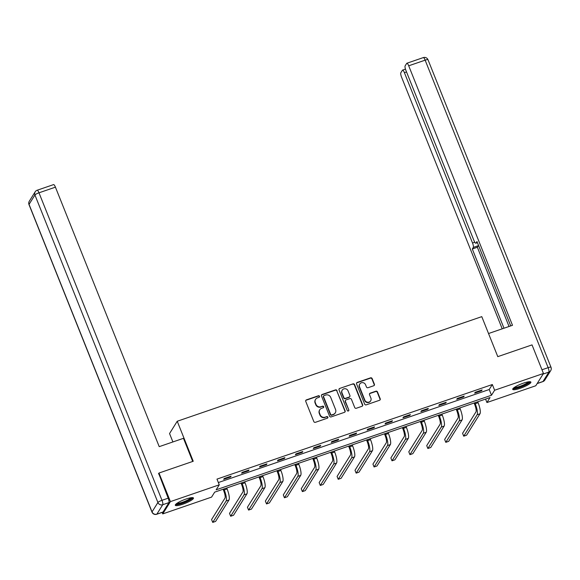 <?xml version="1.0" encoding="UTF-8"?>
<svg xmlns="http://www.w3.org/2000/svg" width="580" height="580" viewBox="0 0 580 580"><rect width="100%" height="100%" fill="white"/><g stroke="black" fill="none" stroke-linecap="round" stroke-linejoin="round"><path stroke-width="0.87" d="M319.515 396.271A0.863 0.819 32 0 0 318.413 395.756L306.428 399.866A1.232 1.167 32 0 0 305.747 401.382L313.824 421.58A1.232 1.167 32 0 0 315.404 422.312L327.388 418.195A0.863 0.819 32 0 0 327.867 417.136A0.863 0.819 32 0 0 326.757 416.621L325.213 417.158A3.937 3.741 32 0 1 320.167 414.809L319.493 413.12A3.937 3.741 32 0 1 321.661 408.291L323.212 407.762A0.863 0.819 32 0 0 323.691 406.703A0.863 0.819 32 0 0 322.589 406.188L321.037 406.718A3.937 3.741 32 0 1 315.991 404.369L315.317 402.687A3.937 3.741 32 0 1 317.492 397.858L319.043 397.322A0.863 0.819 32 0 0 319.515 396.271M319.333 397.148A0.863 0.819 32 0 0 318.202 396.082L306.218 400.2A1.232 1.167 32 0 0 305.747 400.512M327.678 418.021A0.863 0.819 32 0 0 326.555 416.955L325.213 417.158M323.51 407.58A0.863 0.819 32 0 0 322.379 406.522L321.037 406.718M520.188 388.317A9.78 1.863 -21.8 0 1 512.72 389.361A9.78 1.863 -21.8 0 1 523.421 383.141A9.78 1.863 -21.8 0 1 530.889 382.097A9.78 1.863 -21.8 0 1 520.188 388.317M182.765 504.223A9.78 1.863 -21.8 0 1 175.305 505.267A9.78 1.863 -21.8 0 1 186.006 499.046A9.78 1.863 -21.8 0 1 193.474 498.002A9.78 1.863 -21.8 0 1 182.765 504.223M373.723 385.751A1.232 1.167 32 0 0 374.404 384.243L372.135 378.573A1.232 1.167 32 0 0 370.555 377.841L357.244 382.416A1.232 1.167 32 0 0 356.57 383.924L364.646 404.122A1.232 1.167 32 0 0 366.219 404.854L379.53 400.28A1.232 1.167 32 0 0 380.212 398.772L377.478 391.928A1.232 1.167 32 0 0 375.898 391.196L370.2 393.153A1.232 1.167 32 0 0 369.525 394.661L370.881 398.054A3.292 3.125 32 0 1 367.604 402.245A3.292 3.125 32 0 1 364.842 400.127L359.527 386.831A3.292 3.125 32 0 1 362.797 382.64A3.292 3.125 32 0 1 365.56 384.757L366.451 386.976A1.232 1.167 32 0 0 368.024 387.708L373.723 385.751M158.463 473.86L158.985 473.034L193.234 461.267L177.233 421.254L481.777 316.644L497.785 356.649L532.027 344.89L543.46 373.469L535.775 385.758L486.932 402.534L490.049 397.554L214.687 492.137L211.577 497.118L162.733 513.902L170.418 501.613L219.262 484.829L216.144 489.817L491.499 395.226L494.617 390.246L543.46 373.469M158.985 473.034L170.418 501.613M218.348 482.553L489.215 389.513L492.333 384.525L216.971 479.116L219.262 484.829M492.333 384.525L494.617 390.246M337.052 390.63A1.232 1.167 32 0 0 335.472 389.89L322.161 394.465A1.232 1.167 32 0 0 321.487 395.973L329.563 416.172A1.232 1.167 32 0 0 331.137 416.904L344.447 412.337A1.232 1.167 32 0 0 345.129 410.821L336.842 390.956A1.232 1.167 32 0 0 335.269 390.224L321.958 394.799A1.232 1.167 32 0 0 321.48 395.111M339.706 388.44L353.017 383.866A1.232 1.167 32 0 1 354.59 384.598L362.674 404.797A1.232 1.167 32 0 1 361.993 406.304L356.294 408.262A1.232 1.167 32 0 1 354.721 407.53L351.444 399.337A1.232 1.167 32 0 0 349.863 398.605L346.086 399.903A1.232 1.167 32 0 0 345.404 401.411L348.819 409.937A0.863 0.819 32 0 1 347.964 411.039A0.863 0.819 32 0 1 347.239 410.48L339.024 389.949A1.232 1.167 32 0 1 339.706 388.44L353.017 383.866M177.233 421.254L169.549 433.55L172.905 441.946M223.684 479.355L230.579 476.985L231.094 476.158L224.199 478.522L223.684 479.355M241.613 473.193L248.508 470.829L249.023 469.996L242.128 472.366L241.613 473.193M259.536 467.038L266.438 464.667L266.952 463.84L260.058 466.204L259.536 467.038M277.465 460.882L284.36 458.512L284.882 457.678L277.987 460.049L277.465 460.882M295.394 454.72L302.289 452.349L302.811 451.523L295.916 453.893L295.394 454.72M313.323 448.565L320.218 446.194L320.74 445.36L313.845 447.731L313.323 448.565M331.252 442.402L338.147 440.032L338.669 439.205L331.767 441.576L331.252 442.402M349.182 436.247L356.076 433.876L356.591 433.042L349.696 435.413L349.182 436.247M367.111 430.084L374.006 427.721L374.521 426.887L367.626 429.258L367.111 430.084M385.033 423.929L391.928 421.559L392.45 420.732L385.555 423.096L385.033 423.929M402.962 417.767L409.857 415.403L410.379 414.57L403.484 416.94L402.962 417.767M420.891 411.611L427.786 409.241L428.308 408.414L421.413 410.778L420.891 411.611M438.821 405.449L445.715 403.086L446.238 402.252L439.343 404.623L438.821 405.449M456.75 399.294L463.645 396.923L464.159 396.096L457.265 398.467L456.75 399.294M474.679 393.138L481.574 390.768L482.089 389.934L475.194 392.305L474.679 393.138M162.132 512.401L162.733 513.902M485.561 399.091L486.932 402.534M489.215 389.513L491.499 395.226M230.579 476.985L230.347 476.412M248.508 470.829L248.276 470.257M266.438 464.667L266.205 464.094M284.36 458.512L284.135 457.939M302.289 452.349L302.064 451.776M320.218 446.194L319.986 445.621M338.147 440.032L337.915 439.459M356.076 433.876L355.844 433.303M374.006 427.721L373.774 427.141M391.928 421.559L391.703 420.986M409.857 415.403L409.632 414.83M427.786 409.241L427.561 408.668M445.715 403.086L445.483 402.513M463.645 396.923L463.413 396.35M481.574 390.768L481.342 390.195M315.585 399.359L315.382 399.692A3.937 3.741 32 0 0 315.107 403.02L315.317 402.687M320.827 407.051A3.937 3.741 32 0 1 315.781 404.702L315.107 403.02M319.761 409.792L319.551 410.125A3.937 3.741 32 0 0 319.283 413.453L319.493 413.12M325.003 417.491A3.937 3.741 32 0 1 319.957 415.135L319.283 413.453M344.926 412.017A1.232 1.167 32 0 0 344.926 411.155L336.842 390.956M324.031 395.611A0.863 0.819 32 0 0 323.56 396.669L330.651 414.396A0.863 0.819 32 0 0 331.753 414.91L333.391 414.345A3.937 3.741 32 0 0 335.559 409.516L330.716 397.394A3.937 3.741 32 0 0 325.67 395.045L324.031 395.611M323.618 395.937L323.408 396.271A0.863 0.819 32 0 0 323.35 396.995L323.56 396.669M335.291 412.844L335.088 413.177A3.937 3.741 32 0 1 333.181 414.678L331.543 415.244A0.863 0.819 32 0 1 330.44 414.729L323.35 396.995M362.471 405.993A1.232 1.167 32 0 0 362.464 405.13L354.387 384.932A1.232 1.167 32 0 0 352.807 384.199M345.492 400.374L345.281 400.708A1.232 1.167 32 0 0 345.201 401.744L348.819 409.937M348.631 410.821A0.863 0.819 32 0 0 348.609 410.27M348.043 390.84A3.292 3.125 32 0 0 342.236 390.13A3.292 3.125 32 0 0 342.004 392.914L343.882 397.597A1.232 1.167 32 0 0 345.455 398.329L349.24 397.032A1.232 1.167 32 0 0 349.914 395.524L348.043 390.84M342.236 390.13L342.026 390.463A3.292 3.125 32 0 0 341.801 393.247L342.004 392.914M349.834 396.56L349.624 396.894A1.232 1.167 32 0 1 349.029 397.365L345.252 398.663A1.232 1.167 32 0 1 343.672 397.931L341.801 393.247M339.496 388.774A1.232 1.167 32 0 0 339.024 389.086M359.752 384.047L359.542 384.38A3.292 3.125 32 0 0 359.317 387.164L359.527 386.831M370.656 400.838L370.446 401.172A3.292 3.125 32 0 1 364.639 400.461L359.317 387.164M380.009 399.968A1.232 1.167 32 0 0 380.001 399.105L377.268 392.261A1.232 1.167 32 0 0 375.688 391.529L369.996 393.479A1.232 1.167 32 0 0 369.518 393.798M374.201 385.439A1.232 1.167 32 0 0 374.194 384.576L371.925 378.907A1.232 1.167 32 0 0 370.352 378.174L357.041 382.742A1.232 1.167 32 0 0 356.562 383.061M223.119 489.245L223.72 490.76A6.271 1.552 71 0 1 224.968 498.133L211.584 519.542L212.73 522.399L226.113 500.997A9.403 2.327 -109 0 0 224.243 489.926L223.865 488.991M212.73 522.399L215.6 521.413L228.984 500.003A9.403 2.327 -109 0 0 227.113 488.94L226.737 487.998M191.9 497.625A8.468 1.617 -21.8 0 1 186.688 501.33A8.468 1.617 -21.8 0 1 176.182 503.911M176.951 503.331A7.837 1.494 158.2 0 0 186.26 500.714A7.837 1.494 158.2 0 0 190.943 497.734M175.465 504.651A9.722 1.849 158.2 0 0 187.079 501.417A9.722 1.849 158.2 0 0 192.923 497.669M529.315 381.72A8.468 1.617 -21.8 0 1 524.102 385.424A8.468 1.617 -21.8 0 1 513.597 388.005M514.366 387.425A7.837 1.494 158.2 0 0 523.675 384.808A7.837 1.494 158.2 0 0 528.358 381.828M512.887 388.745A9.722 1.849 158.2 0 0 524.501 385.512A9.722 1.849 158.2 0 0 530.345 381.763M192.712 461.448L183.461 438.321L159.217 446.651L55.426 187.159L38.99 192.806L161.987 500.308L168.193 498.176L158.702 473.483M163.06 512.002L168.94 502.599L162.733 504.73L156.854 514.134L163.06 512.002A3.763 0.928 71 0 1 162.915 512.133L156.709 514.264A3.763 0.928 -109 0 0 156.854 514.134A3.763 3.574 32 0 1 152.04 511.886L157.912 502.49L34.923 194.989L29.044 204.385L152.04 511.886A3.763 0.718 158.2 0 0 151.989 512.104A3.763 3.763 0 0 0 156.709 514.264M29.305 201.209A3.763 3.763 0 0 0 29 204.602A3.763 0.718 158.2 0 1 29.044 204.385A3.763 3.574 -148 0 1 29.305 201.209L35.177 191.806A3.763 3.574 32 0 0 34.923 194.989A3.763 0.718 158.2 0 1 38.99 192.806A3.763 0.928 -109 0 0 37.149 190.24L53.585 184.6A3.763 0.928 71 0 1 55.426 187.159M168.193 498.176A3.763 0.928 71 0 1 168.94 502.599M488.534 333.529L512.495 325.3L408.704 65.808A3.763 0.928 -109 0 0 406.855 63.242A3.763 0.928 -109 0 0 406.711 63.372L405.13 65.895A3.763 0.928 -109 0 0 405.877 70.325L474.005 240.649A3.763 0.928 -109 0 0 475.854 243.208A3.763 0.928 -109 0 0 475.999 243.085L477.405 242.6M510.726 325.902L476.977 241.519L475.999 243.085M406.529 71.949L404.405 72.681A3.763 0.928 -109 0 0 402.556 70.122A3.763 0.928 -109 0 0 402.411 70.252L400.831 72.775A3.763 0.928 -109 0 0 401.577 77.198L502.222 328.824M478.464 245.231A3.763 0.928 71 0 1 478.333 245.695L473.28 247.435L472.301 248.994L503.991 328.215M473.28 247.435A3.763 0.928 -109 0 0 472.533 243.005L474.781 242.237M404.405 72.681L472.533 243.005M478.333 245.695L477.362 247.261L509.044 326.482M477.362 247.261L472.301 248.994M241.041 483.089L241.65 484.597A6.271 1.552 71 0 1 242.897 491.978L229.513 513.387L230.659 516.243L244.042 494.834A9.403 2.327 -109 0 0 242.172 483.771L241.795 482.828M230.659 516.243L233.53 515.258L246.913 493.848A9.403 2.327 -109 0 0 245.043 482.785L244.666 481.842M258.97 476.927L259.579 478.442A6.271 1.552 71 0 1 260.826 485.815L247.442 507.224L248.588 510.081L261.971 488.679A9.403 2.327 -109 0 0 260.094 477.615L259.724 476.673M248.588 510.081L251.459 509.095L264.842 487.693A9.403 2.327 -109 0 0 262.972 476.622L262.595 475.687M276.899 470.772L277.508 472.287A6.271 1.552 71 0 1 278.755 479.66L265.372 501.069L266.517 503.926L279.894 482.516A9.403 2.327 -109 0 0 278.023 471.453L277.646 470.51M266.517 503.926L269.388 502.94L282.772 481.53A9.403 2.327 -109 0 0 280.901 470.467L280.524 469.524M294.829 464.609L295.438 466.124A6.271 1.552 71 0 1 296.685 473.505L283.301 494.907L284.439 497.771L297.823 476.361A9.403 2.327 -109 0 0 295.952 465.298L295.575 464.355M284.439 497.771L287.317 496.777L300.701 475.375A9.403 2.327 -109 0 0 298.823 464.304L298.454 463.369M312.758 458.454L313.36 459.969A6.271 1.552 71 0 1 314.606 467.342L301.23 488.751L302.368 491.608L315.752 470.199A9.403 2.327 -109 0 0 313.882 459.135L313.505 458.193M302.368 491.608L305.247 490.622L318.623 469.213A9.403 2.327 -109 0 0 316.752 458.149L316.375 457.207M330.687 452.291L331.289 453.807A6.271 1.552 71 0 1 332.536 461.187L319.152 482.589L320.298 485.453L333.681 464.043A9.403 2.327 -109 0 0 331.811 452.98L331.434 452.037M320.298 485.453L323.169 484.459L336.552 463.058A9.403 2.327 -109 0 0 334.682 451.994L334.305 451.051M348.616 446.136L349.218 447.651A6.271 1.552 71 0 1 350.465 455.024L337.082 476.434L338.227 479.29L351.611 457.881A9.403 2.327 -109 0 0 349.74 446.817L349.363 445.875M338.227 479.29L341.098 478.304L354.481 456.895A9.403 2.327 -109 0 0 352.611 445.832L352.234 444.889M366.538 439.981L367.147 441.489A6.271 1.552 71 0 1 368.394 448.869L355.011 470.278L356.156 473.135L369.54 451.726A9.403 2.327 -109 0 0 367.669 440.662L367.292 439.72M356.156 473.135L359.027 472.149L372.411 450.74A9.403 2.327 -109 0 0 370.54 439.676L370.163 438.734M384.467 433.818L385.076 435.334A6.271 1.552 71 0 1 386.324 442.707L372.94 464.116L374.086 466.973L387.469 445.571A9.403 2.327 -109 0 0 385.591 434.5L385.214 433.564M374.086 466.973L376.957 465.986L390.34 444.577A9.403 2.327 -109 0 0 388.47 433.514L388.092 432.571M402.397 427.663L403.006 429.171A6.271 1.552 71 0 1 404.253 436.551L390.869 457.961L392.007 460.817L405.391 439.408A9.403 2.327 -109 0 0 403.521 428.345L403.143 427.402M392.007 460.817L394.886 459.831L408.269 438.422A9.403 2.327 -109 0 0 406.399 427.358L406.022 426.416M420.326 421.5L420.928 423.016A6.271 1.552 71 0 1 422.182 430.389L408.798 451.798L409.937 454.655L423.32 433.253A9.403 2.327 -109 0 0 421.45 422.182L421.073 421.247M409.937 454.655L412.815 453.669L426.199 432.267A9.403 2.327 -109 0 0 424.321 421.196L423.944 420.261M438.255 415.345L438.857 416.861A6.271 1.552 71 0 1 440.104 424.234L426.728 445.643L427.866 448.5L441.25 427.09A9.403 2.327 -109 0 0 439.379 416.027L439.002 415.084M427.866 448.5L430.737 447.513L444.12 426.104A9.403 2.327 -109 0 0 442.25 415.041L441.873 414.098M456.185 409.183L456.786 410.698A6.271 1.552 71 0 1 458.033 418.078L444.65 439.48L445.795 442.337L459.179 420.935A9.403 2.327 -109 0 0 457.308 409.872L456.931 408.929M445.795 442.337L448.666 441.351L462.05 419.949A9.403 2.327 -109 0 0 460.179 408.878L459.802 407.943M474.107 403.027L474.715 404.543A6.271 1.552 71 0 1 475.962 411.916L462.579 433.325L463.724 436.182L477.108 414.772A9.403 2.327 -109 0 0 475.238 403.709L474.861 402.766M463.724 436.182L466.596 435.196L479.979 413.786A9.403 2.327 -109 0 0 478.108 402.723L477.732 401.78M224.243 489.926L227.113 488.94M226.113 500.997L228.984 500.003M161.987 500.308A3.763 0.718 158.2 0 0 157.912 502.49A3.763 3.574 -148 0 0 162.733 504.73A3.763 0.928 -109 0 0 161.987 500.308M537.196 383.482L543.003 381.488L548.876 372.092L543.076 374.086M541.981 369.772L548.129 367.662L425.14 60.16L408.704 65.808M423.291 57.601A3.763 0.928 71 0 1 425.14 60.16A3.763 0.718 158.2 0 1 428.011 59.762A3.763 3.763 0 0 0 423.291 57.601L406.855 63.242M548.129 367.662A3.763 0.928 71 0 1 548.876 372.092A3.763 3.574 -148 0 0 550.696 370.656A3.763 3.763 0 0 0 551 367.263A3.763 0.718 158.2 0 0 548.129 367.662M543.003 381.488A3.763 0.928 71 0 1 542.851 381.618A3.763 3.763 0 0 0 544.823 380.052A3.763 3.574 32 0 1 543.003 381.488M242.172 483.771L245.043 482.785M244.042 494.834L246.913 493.848M260.094 477.615L262.972 476.622M261.971 488.679L264.842 487.693M278.023 471.453L280.901 470.467M279.894 482.516L282.772 481.53M295.952 465.298L298.823 464.304M297.823 476.361L300.701 475.375M313.882 459.135L316.752 458.149M315.752 470.199L318.623 469.213M331.811 452.98L334.682 451.994M333.681 464.043L336.552 463.058M349.74 446.817L352.611 445.832M351.611 457.881L354.481 456.895M367.669 440.662L370.54 439.676M369.54 451.726L372.411 450.74M385.591 434.5L388.47 433.514M387.469 445.571L390.34 444.577M403.521 428.345L406.399 427.358M405.391 439.408L408.269 438.422M421.45 422.182L424.321 421.196M423.32 433.253L426.199 432.267M439.379 416.027L442.25 415.041M441.25 427.09L444.12 426.104M457.308 409.872L460.179 408.878M459.179 420.935L462.05 419.949M475.238 403.709L478.108 402.723M477.108 414.772L479.979 413.786M37.149 190.24A3.763 3.763 0 0 0 35.177 191.806M29 204.602L151.989 512.104M428.011 59.762L551 367.263M537.138 383.583L542.851 381.618M550.696 370.656L544.823 380.052M477.434 242.665L475.854 243.208M402.556 70.122L405.456 69.121"/></g></svg>
